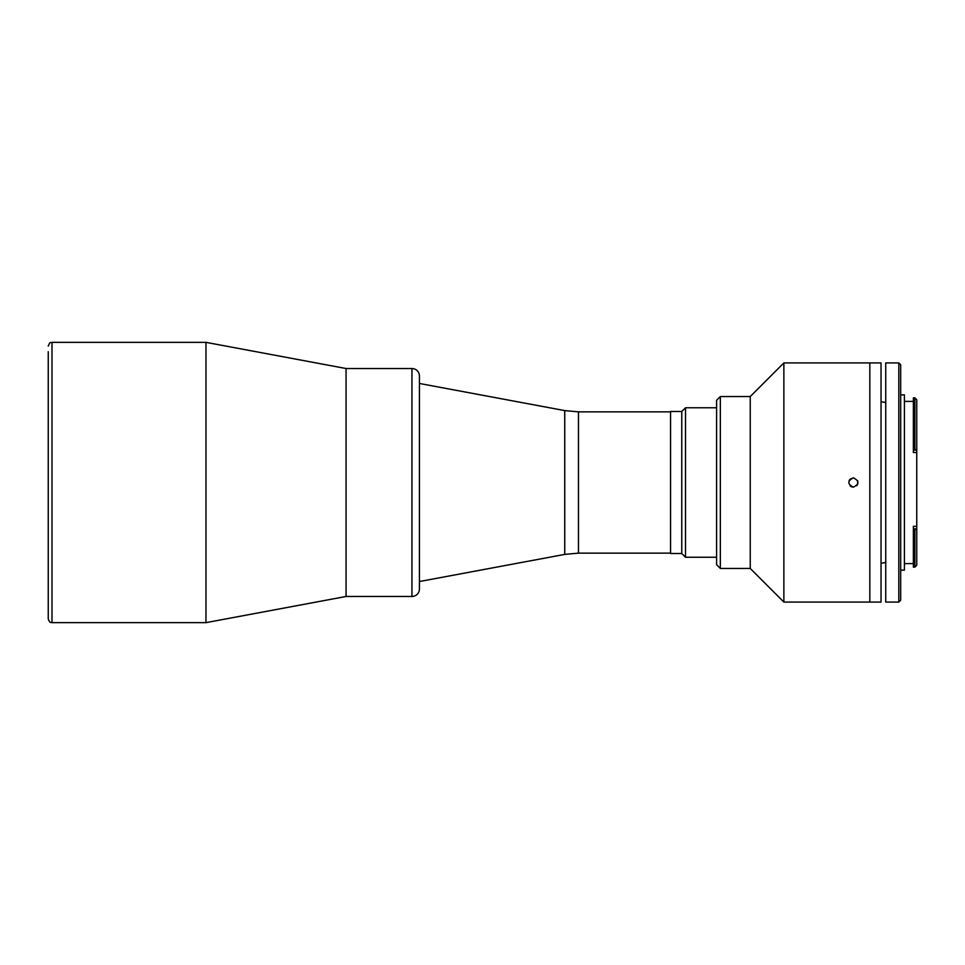 <?xml version="1.0" encoding="UTF-8"?>
<svg xmlns="http://www.w3.org/2000/svg" width="965" height="965" viewBox="0 0 965 965"><rect width="100%" height="100%" fill="white"/><g stroke="black" fill="none" stroke-linecap="round" stroke-linejoin="round"><path stroke-width="1.45" d="M564.742 554.405L564.742 410.595L419.425 383.467L419.425 581.533L564.742 554.405L578.457 553.138L670.566 553.138M205.955 622.642L346.061 596.479L411.946 596.479A7.479 7.479 0 0 0 419.425 589.012L419.425 375.988A7.479 7.479 0 0 0 411.946 368.521L346.061 368.521L346.061 596.479L346.061 368.521L205.955 342.358L205.955 622.642L51.989 622.642C50.831 621.75 50.349 624.379 48.25 618.903L48.25 482.5L48.25 618.903M48.25 351.694L48.25 482.5L48.25 351.694M716.597 407.761L685.512 407.761L685.512 557.239L716.597 557.239M685.512 557.239L681.773 553.512L681.773 411.488L685.512 407.761M681.773 411.488L670.566 411.488L670.566 553.512L681.773 553.512M914.88 397.857L913.385 397.857L913.385 450.088L916.581 450.088L914.88 449.425L914.88 397.857L916.75 399.727L916.75 528.784L913.385 528.88L913.385 526.323L916.75 526.323M885.737 402.514L881.033 401.693M885.737 562.486L881.033 563.307M904.422 401.404L913.385 401.404M904.422 563.596L913.385 563.596M913.385 528.88L913.385 567.143L914.88 567.143L914.88 529.833L916.581 528.88M913.385 529.833L914.88 529.833M900.683 394.866L904.422 394.866L904.422 570.134L900.683 570.134M900.683 600.218L898.813 602.088L898.813 362.912L900.683 364.782L900.683 600.218M898.813 602.088L885.737 602.088L885.737 362.912L898.813 362.912M916.75 528.784L916.75 565.273L914.88 567.143M913.385 449.425L914.88 449.425M916.75 452.501L913.385 452.501L913.385 450.088M783.87 602.088L869.827 602.088L869.827 362.912L881.033 362.912L881.033 602.088L869.827 602.088L869.827 362.912L783.87 362.912L783.87 602.088L750.239 568.457L750.239 396.543L783.87 362.912M750.239 396.543L720.336 396.543L720.336 568.457L750.239 568.457M720.336 568.457L716.597 564.718L716.597 400.282L720.336 396.543M853.386 487.168C847.354 484.056 847.354 480.944 853.386 477.832C859.405 480.932 859.405 484.056 853.386 487.168L851.6 486.818M853.386 477.832L850.093 479.183M850.069 479.207L849.067 480.715M850.081 485.805L851.576 486.806M856.691 485.793L857.692 484.285L857.704 480.715M564.742 410.595L578.457 411.862L578.457 553.138M205.955 342.358L51.989 342.358L51.989 622.642M411.946 596.479L411.946 368.521M578.457 411.862L670.566 411.862M51.989 342.358C50.831 343.25 50.349 340.621 48.25 346.097"/></g></svg>
